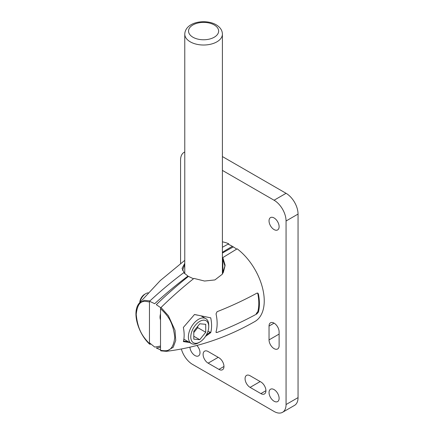 <?xml version="1.0" encoding="UTF-8"?>
<svg xmlns="http://www.w3.org/2000/svg" width="434" height="434" viewBox="0 0 434 434"><rect width="100%" height="100%" fill="white"/><g stroke="black" fill="none" stroke-linecap="round" stroke-linejoin="round"><path stroke-width="0.65" d="M222.832 273.393L222.832 257.59L237.154 248.823A45.093 26.035 60 0 1 262.651 288.458A45.093 26.035 60 0 1 254.904 321.507C226.776 337.581 197.258 347.526 166.347 351.334L173.226 347.276L175.732 340.435L175.021 330.366L168.43 315.8L161.003 307.511L160.515 308.601C165.81 313.907 172.938 319.853 174.75 337.408C172.933 352.923 165.821 350.927 160.515 350.336L160.515 308.601M222.832 257.59L225.116 265.245L222.284 274.234L214.917 279.925L204.566 281.037L193.933 278.406C182.242 287.715 171.262 297.415 161.003 307.511M160.515 350.336L161.003 350.862M256.879 293.151L257.845 293.134L258.431 294.046A45.027 25.997 60 0 1 258.431 312.041L256.879 313.912C244.396 320.742 231.132 326.927 217.087 332.466L216.192 332.52L216.034 331.858A39.516 22.812 60 0 0 216.034 313.863L217.087 311.699C231.132 306.165 244.396 299.981 256.879 293.151M189.593 342.475L183.36 341.596C184.412 337.603 184.412 332.889 183.36 327.442L194.519 314.493L210.734 317.84C211.873 323.33 211.873 328.267 210.734 332.65L205.51 336.361M207.973 331.164L210.734 332.65M256.879 313.912L256.25 313.549L257.812 311.683A44.176 25.508 -120 0 0 257.812 293.688L257.508 293.021M215.996 332.211L217.087 332.466M193.472 278.769L188.475 276.387A335.677 193.808 120 0 0 156.316 304.668L160.802 307.749M160.515 349.875L156.316 348.035A335.677 193.808 120 0 0 160.515 347.2M236.622 249.127A44.246 25.546 -120 0 0 232.358 246.328A335.677 193.808 120 0 0 222.403 252.311M222.403 257.688L224.948 266.145L223.288 272.585M188.248 341.694L183.495 341.064M194.492 314.525L197.557 315.176M210.284 332.091L206.405 334.864M222.403 253.076A335.677 200.454 -58.2 0 1 233.346 246.913A44.246 24.64 -118.3 0 0 228.718 244.478L228.718 243.778A45.093 25.112 61.7 0 0 222.403 241.857M222.403 247.272L228.718 243.778M150.858 344.119L149.958 344.26L149.453 343.723C144.533 338.205 137.903 331.983 136.211 314.362C137.903 298.912 144.517 301.185 149.453 301.988L149.453 343.723L149.958 344.26M149.453 301.988L149.958 300.908C160.564 291.03 171.918 281.552 184.016 272.476L182.058 268.396L184.77 263.319M184.016 279.062L184.016 279.979M160.515 313.901A10.508 6.277 121.8 0 0 160.032 317.162A10.508 6.277 121.8 0 0 160.515 319.896M184.77 260.357L160.292 280.554L139.043 303.399L144.229 300.328L149.958 300.908M160.515 346.044A335.677 200.454 -58.2 0 1 154.699 347.07L149.453 342.784M149.643 301.321L154.699 303.702A335.677 200.454 -58.2 0 1 187.955 276.078L184.016 272.915M182.557 270.453L184.77 264.42M148.162 292.841A8.485 4.899 120 0 0 145.786 293.65L144.587 294.339A6.787 3.917 120 0 0 139.791 302.482M145.786 293.65A8.485 4.899 120 0 0 139.965 302.27M201.197 315.957L205.754 318.589A14.382 8.306 -60 0 0 194.671 322.44A14.382 8.306 -60 0 0 188.389 336.914A14.382 8.306 120 0 0 191.367 343.5A14.382 8.306 120 0 0 198.56 342.784L199.759 342.095A12.684 7.324 120 0 0 208.732 326.558A12.684 7.324 -60 0 0 199.759 321.377A12.684 7.324 -60 0 0 190.792 336.914A12.684 7.324 120 0 0 199.759 342.095M205.754 318.589A14.382 8.306 -60 0 1 208.732 325.169L208.732 326.558M199.759 339.692L205.727 332.27L205.727 324.312L199.759 323.78L193.792 331.202L193.792 339.16L199.759 339.692L193.792 336.247M193.792 332.547L197.73 327.648L197.73 326.303M205.727 332.27L197.73 327.648M222.403 156.56L286.06 193.309A16.953 9.787 60 0 1 298.049 214.076L286.06 220.993A16.953 9.787 -120 0 0 274.071 200.231L222.403 170.399M286.06 220.993L286.06 404.537A16.953 9.787 -120 0 1 282.55 412.3A16.953 9.787 -120 0 1 274.071 411.459L192.56 364.397A16.953 9.787 -120 0 1 181.347 348.985M180.571 263.454L180.571 160.092A16.953 9.787 -120 0 1 184.081 152.329A16.953 9.787 -120 0 1 184.77 151.992M189.929 347.178A7.118 4.112 -120 0 0 193.173 354.133A7.118 4.112 -120 0 0 198.517 355.891A7.118 4.112 -120 0 0 199.993 352.63A7.118 4.112 -120 0 0 196.873 345.459M279.111 226.667A7.118 4.112 -120 0 0 276.002 219.506A7.118 4.112 -120 0 0 270.512 217.597A7.118 4.112 -120 0 0 269.037 220.857A7.118 4.112 -120 0 0 272.145 228.024A7.118 4.112 -120 0 0 277.635 229.928A7.118 4.112 -120 0 0 279.111 226.667M279.111 398.309A7.118 4.112 -120 0 0 276.002 391.142A7.118 4.112 -120 0 0 270.512 389.238A7.118 4.112 -120 0 0 269.037 392.499A7.118 4.112 -120 0 0 272.145 399.66A7.118 4.112 -120 0 0 277.635 401.569A7.118 4.112 -120 0 0 279.111 398.309M208.141 351.524A7.118 4.112 -120 0 0 204.582 351.171A7.118 4.112 -120 0 0 203.492 356.878A7.118 4.112 -120 0 0 208.141 363.155L218.931 369.383A7.118 4.112 -120 0 0 222.49 369.735A7.118 4.112 -120 0 0 223.581 364.028A7.118 4.112 -120 0 0 218.931 357.752L208.141 351.524M250.098 375.746A7.118 4.112 -120 0 0 246.539 375.394A7.118 4.112 -120 0 0 245.449 381.101A7.118 4.112 -120 0 0 250.098 387.378L260.888 393.605A7.118 4.112 -120 0 0 264.447 393.958A7.118 4.112 -120 0 0 265.537 388.251A7.118 4.112 -120 0 0 260.888 381.98L250.098 375.746M279.111 331.869A7.118 4.112 -120 0 0 276.002 324.703A7.118 4.112 -120 0 0 270.512 322.798A7.118 4.112 -120 0 0 269.037 326.053L269.037 339.898A7.118 4.112 -120 0 0 272.145 347.064A7.118 4.112 -120 0 0 277.635 348.969A7.118 4.112 -120 0 0 279.111 345.708L279.111 331.869M298.049 214.076L298.049 397.62A16.953 9.787 60 0 1 294.54 405.378L282.55 412.3M190.282 41.838A18.819 10.866 0 0 0 210.788 44.192A18.819 10.866 0 0 0 222.403 34.156C222.344 30.396 220.25 27.261 216.116 24.749C205.575 18.629 185.329 21.792 184.77 34.156A18.819 10.866 0 0 0 190.282 41.838M192.94 37.226A15.054 8.691 0 0 0 214.233 37.226A15.054 8.691 0 0 0 214.233 24.939A15.054 8.691 0 0 0 192.94 24.939A15.054 8.691 0 0 0 192.94 37.226M258.431 312.041L257.812 311.683M258.431 294.046L257.812 293.688M208.141 363.155L218.21 357.339M218.931 369.383L223.966 366.475M250.098 387.378L260.167 381.562M260.888 393.605L265.923 390.698M269.037 326.053L274.071 323.151M269.037 339.898L279.111 334.082M286.06 193.309L274.071 200.231M298.049 397.62L286.06 404.537M222.403 274.06L222.403 34.156M184.77 279.366L184.77 278.487M184.77 273.686L184.77 34.156M160.813 350.856L166.347 351.334M139.043 303.399C131.692 312.393 138.305 333.735 149.611 344.162M160.162 318.67L160.515 318.871M183.864 339.166L191.367 343.5M184.77 151.933L184.081 152.329"/></g></svg>

